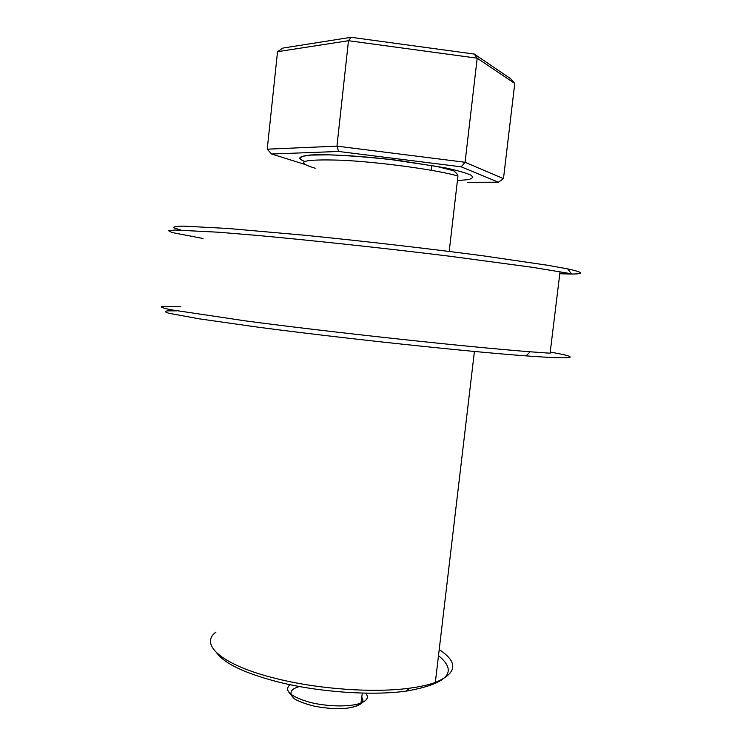<?xml version="1.0" encoding="UTF-8"?>
<svg xmlns="http://www.w3.org/2000/svg" width="746" height="746" viewBox="0 0 746 746"><rect width="100%" height="100%" fill="white"/><g stroke="black" fill="none" stroke-linecap="round" stroke-linejoin="round"><path stroke-width="1.12" d="M559.798 273.717C584.5 274.742 587.149 273.139 567.743 268.905L548.161 265.343L484.079 255.953C430.629 248.847 363.162 241.061 304.107 235.195L228.49 228.509L183.786 226.131C176.093 226.234 172.811 226.831 173.949 227.912L181.036 230.076M203.052 238.478L171.972 232.528L168.643 230.756L174.956 230.029L218.522 232.22L255.057 235.242C310.868 240.268 385.318 248.278 450.37 256.307L532.383 267.31L571.417 273.763L567.743 268.905M560.05 271.684L550.091 353.203L530.229 351.786C467.266 346.955 331.858 332.324 246.012 320.966L171.048 309.786C163.728 308.247 160.539 307.175 161.481 306.569L180.849 306.774M176.765 310.84L167.626 310.858C164.409 311.231 164.782 312.014 168.745 313.227L198.995 318.803L257.734 327.13C342.069 338.264 466.576 351.543 526.023 355.87C578.29 359.759 581.283 357.455 550.222 352.103M304.349 164.241L271.609 154.012L338.619 151.466L461.187 166.824L498.365 182.192L467.257 182.322M498.365 182.192L503.475 178.648L465.084 162.264L461.187 166.824M503.475 178.648L514.759 83.459L477.188 58.188L465.084 162.264L336.95 146.141L267.227 149.191L277.531 51.698L348.475 40.713L477.188 58.188L474.288 54.066L351.114 37.3L348.475 40.713L336.95 146.141L338.619 151.466M271.609 154.012L267.227 149.191M351.114 37.3L282.827 48.089L277.531 51.698M474.288 54.066L510.609 78.675L514.759 83.459M216.797 653.011C224.705 663.735 245.126 673.377 278.081 681.947C318.701 692.195 372.049 695.897 406.328 691.094C447.768 683.737 458.492 671.922 438.489 655.659M439.207 649.589C458.51 662.327 457.214 673.274 435.328 682.441C428.484 684.893 419.914 686.814 409.61 688.185C374.119 693.109 318.673 689.239 276.533 678.646C222.308 665.469 198.921 644.572 215.911 632.142M315.185 168.232C293.495 161.658 302.344 158.991 341.724 160.231C380.367 162.106 436.727 169.827 457.951 176.019L449.195 251.439M457.429 180.56L468.292 179.637C472.712 178.555 473.542 177.026 470.782 175.058C465.812 172.876 457.391 170.489 445.511 167.887L399.082 160.493C363.684 156.128 328.538 153.993 310.793 154.981C303.361 155.7 299.622 156.893 299.556 158.553L304.359 161.472M365.652 693.146C368.972 697.118 367.405 700.419 360.933 703.068C350.303 707.208 326.627 706.798 308.853 702.061C290.119 696.354 283.816 690.554 289.942 684.66M299.454 686.525C292.73 688.427 290.007 691.132 291.304 694.647M353.035 707.059C361.801 704.811 364.701 701.557 361.754 697.277M526.023 355.87L530.229 351.786M304.573 161.378C300.023 159.793 299.314 158.105 302.475 156.306L311.138 155.075L328.855 154.842C347.673 155.55 368.449 157.145 391.193 159.607L436.559 166.386L453.568 170.731C456.365 172.867 457.83 174.629 457.951 176.019M431.701 165.304L431.141 170.247M289.019 692.577L294.25 698.788C299.482 701.781 306.597 704.336 315.595 706.453C327.466 708.448 336.968 709.12 344.12 708.486C352.345 707.758 357.949 705.949 360.933 703.068L362.342 693.081M406.328 691.094L409.61 688.185M474.409 351.469L435.328 682.441"/></g></svg>
